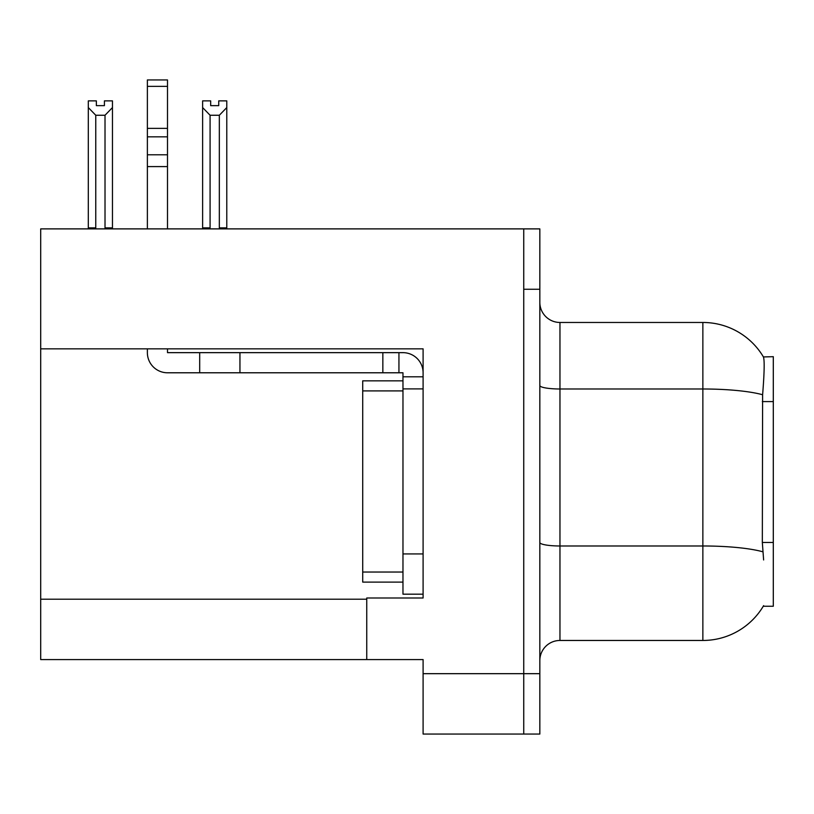 <?xml version="1.0" encoding="UTF-8"?>
<svg xmlns="http://www.w3.org/2000/svg" width="814" height="814" viewBox="0 0 814 814"><rect width="100%" height="100%" fill="white"/><g stroke="black" fill="none" stroke-linecap="round" stroke-linejoin="round"><path stroke-width="1.22" d="M40.7 348.84L423.097 348.84L423.097 553.927L402.971 553.927L402.971 594.179L423.097 594.179L423.097 553.927L423.097 597.995L366.748 597.995L366.748 659.584L40.7 659.584L40.7 228.887L523.738 228.887L523.738 734.055L423.097 734.055L423.097 673.677L523.738 673.677L523.738 734.055L539.835 734.055L539.835 673.677L523.738 673.677L523.738 289.265L539.835 289.265L539.835 673.677M366.748 659.584L423.097 659.584L423.097 673.677M763.624 559.961L762.331 542.47L762.616 394.749C764.366 372.863 764.631 360.256 763.42 356.939L773.3 356.685L773.3 606.247L763.267 606.247L763.624 605.647A70.442 70.442 0 0 1 702.858 640.465A70.442 70.442 0 0 0 763.267 606.247M539.835 660.592A20.126 20.126 0 0 1 559.961 640.465L702.858 640.465L702.858 322.466L559.961 322.466A20.126 20.126 0 0 1 539.835 302.34A20.126 20.126 0 0 0 559.961 322.466L559.961 640.465M763.42 356.939A70.442 70.442 0 0 0 702.858 322.466A70.442 70.442 0 0 1 763.42 356.939M523.738 228.887L539.835 228.887L539.835 289.265M220.319 228.887L219.332 227.879L219.332 115.252L210.083 115.252L202.625 107.57L202.625 100.875L210.684 100.875L210.684 105.647L218.732 105.647L210.684 105.647M218.732 105.647L218.732 100.875L226.78 100.875L226.78 107.57L219.332 115.252M219.332 227.879L226.78 227.879L226.78 228.887L226.78 107.57M210.083 115.252L210.083 227.879L209.086 228.887M202.625 107.57L202.625 228.887L202.625 107.57L202.625 227.879L210.083 227.879M104.416 105.647L96.357 105.647L104.416 105.647L104.416 100.875L112.464 100.875L112.464 107.57L105.016 115.252L95.767 115.252L95.767 227.879L88.309 227.879L88.309 228.887M95.767 115.252L88.309 107.57L88.309 100.875L96.357 100.875L96.357 105.647M95.767 227.879L94.77 228.887M88.309 107.57L88.309 227.879M112.464 107.57L112.464 227.879L105.016 227.879L105.016 115.252M106.003 228.887L105.016 227.879M112.464 227.879L112.464 228.887M147.375 348.84L147.375 352.655A20.126 20.126 0 0 0 167.501 372.781L199.695 372.781L199.695 352.655L402.971 352.655A20.126 20.126 0 0 1 423.097 372.792M423.097 376.811L402.971 376.811L402.971 372.781L398.941 372.781L398.941 352.655M423.097 388.889L402.971 388.889L402.971 376.811M402.971 553.927L402.971 380.84L362.718 380.84L362.718 582.102L402.971 582.102M402.971 594.179L423.097 594.179M199.695 372.781L382.845 372.781L382.845 352.655M398.941 372.781L382.845 372.781M167.501 348.84L167.501 352.655L199.695 352.655M147.375 228.887L147.375 166.585L167.501 166.585L167.501 228.887M167.501 86.376L147.375 86.376L147.375 79.945L167.501 79.945L167.501 166.585M147.375 166.585L147.375 154.782L167.501 154.782M167.501 136.844L147.375 136.844L147.375 86.376M147.375 136.844L147.375 154.782M167.501 128.378L147.375 128.378M40.7 599.206L366.748 599.206M773.3 401.587L762.331 401.587M773.3 542.47L762.331 542.47M762.616 394.749A70.442 12.23 180 0 0 702.858 388.99L559.961 388.99A20.126 3.49 0 0 1 539.835 385.5M762.84 551.8A70.442 12.23 180 0 0 702.858 545.98L559.961 545.98A20.126 3.49 0 0 1 539.835 542.49M239.947 372.781L239.947 352.655M362.718 572.039L402.971 572.039M362.718 390.903L402.971 390.903"/></g></svg>
